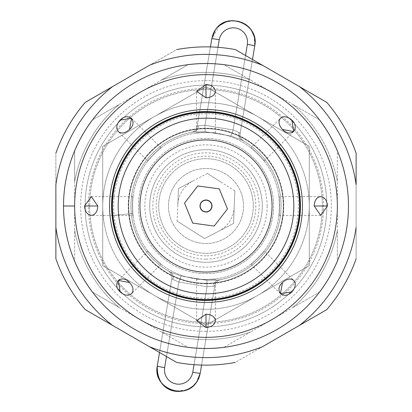 <?xml version="1.0" encoding="UTF-8"?>
<svg xmlns="http://www.w3.org/2000/svg" width="412" height="412" viewBox="0 0 412 412"><rect width="100%" height="100%" fill="white"/><g stroke="black" fill="none" stroke-linecap="round" stroke-linejoin="round"><path stroke-width="0.31" stroke-dasharray="2.06 1.54" d="M292.834 307.548L319.779 291.99A142.619 142.619 0 0 0 337.356 261.543L337.356 230.426A133.612 133.612 0 0 1 292.834 307.548L250.527 331.974A133.612 133.612 0 0 1 161.473 331.974L119.166 307.548A133.612 133.612 0 0 1 74.644 230.426L74.644 261.543A142.619 142.619 0 0 0 92.221 291.99L119.166 307.548A133.612 133.612 0 0 1 74.644 230.426L74.644 181.574A133.612 133.612 0 0 1 119.166 104.452L92.221 120.01A142.619 142.619 0 0 0 74.644 150.457L74.644 181.574A133.612 133.612 0 0 1 119.166 104.452L161.473 80.026A133.612 133.612 0 0 1 250.527 80.026L223.577 64.473A142.619 142.619 0 0 0 188.423 64.473L161.473 80.026A133.612 133.612 0 0 1 250.527 80.026L292.834 104.452A133.612 133.612 0 0 1 337.356 181.574L337.356 150.457A142.619 142.619 0 0 0 319.779 120.01L292.834 104.452A133.612 133.612 0 0 1 337.356 181.574L337.356 230.426A133.612 133.612 0 0 1 292.834 307.548A133.612 133.612 0 0 0 337.356 230.426L337.356 261.543A142.619 142.619 0 0 1 319.779 291.99L292.834 307.548M206 259.143A53.143 53.143 0 0 0 252.026 179.426A53.143 53.143 0 0 0 159.974 179.426A53.143 53.143 0 0 0 206 259.143M92.221 291.99A142.619 142.619 0 0 1 74.644 261.543A142.619 142.619 0 0 0 92.221 291.99A142.619 142.619 0 0 1 74.644 261.543L74.644 230.426A133.612 133.612 0 0 0 119.166 307.548L92.221 291.99M92.221 120.01A142.619 142.619 0 0 0 74.644 150.457A142.619 142.619 0 0 1 92.221 120.01L119.166 104.452A133.612 133.612 0 0 0 74.644 181.574L74.644 150.457A142.619 142.619 0 0 1 92.221 120.01M319.779 120.01A142.619 142.619 0 0 1 337.356 150.457A142.619 142.619 0 0 0 319.779 120.01A142.619 142.619 0 0 1 337.356 150.457L337.356 181.574A133.612 133.612 0 0 0 292.834 104.452L319.779 120.01M223.577 64.473A142.619 142.619 0 0 0 188.423 64.473A142.619 142.619 0 0 1 223.577 64.473L250.527 80.026A133.612 133.612 0 0 0 161.473 80.026L188.423 64.473A142.619 142.619 0 0 1 223.577 64.473M223.577 347.532A142.619 142.619 0 0 1 188.423 347.532A142.619 142.619 0 0 0 223.577 347.532A142.619 142.619 0 0 1 188.423 347.532L161.473 331.974A133.612 133.612 0 0 0 250.527 331.974L223.577 347.532L250.527 331.974A133.612 133.612 0 0 1 161.473 331.974L188.423 347.532A142.619 142.619 0 0 0 223.577 347.532M319.779 291.99A142.619 142.619 0 0 0 337.356 261.543A142.619 142.619 0 0 1 319.779 291.99M234.196 207.185L233.516 223.464L234.881 190.9L233.516 223.464L204.635 238.563L177.119 221.1L204.635 238.563L219.076 231.014A28.222 28.222 0 0 0 234.196 207.185L234.881 190.9L207.365 173.442L221.12 182.171L207.365 173.442L178.484 188.536L177.804 204.821L178.484 188.536L192.924 180.986A28.222 28.222 0 0 0 177.804 204.821L178.484 188.536L192.924 180.986L178.484 188.536L177.119 221.1L204.635 238.563L233.516 223.464L234.196 207.185M158.465 175.836A56.295 56.295 0 0 0 203.641 262.248A56.295 56.295 0 0 0 255.888 179.92A56.295 56.295 0 0 0 158.465 175.836A56.295 56.295 0 0 1 255.888 179.92A56.295 56.295 0 0 1 203.641 262.248A56.295 56.295 0 0 1 158.465 175.836A56.295 56.295 0 0 1 255.888 179.92A56.295 56.295 0 0 1 203.641 262.248A56.295 56.295 0 0 1 158.465 175.836M166.072 180.662A47.287 47.287 0 0 0 204.017 253.246A47.287 47.287 0 0 0 247.906 184.092A47.287 47.287 0 0 0 166.072 180.662A47.287 47.287 0 0 1 247.906 184.092A47.287 47.287 0 0 1 204.017 253.246A47.287 47.287 0 0 1 166.072 180.662M174.312 185.889A37.533 37.533 0 0 0 204.429 243.497A37.533 37.533 0 0 0 239.259 188.614A37.533 37.533 0 0 0 174.312 185.889A37.533 37.533 0 0 1 239.259 188.614A37.533 37.533 0 0 1 204.429 243.497A37.533 37.533 0 0 1 174.312 185.889M154.356 116.555A103.283 103.283 0 0 1 309.283 206A103.283 103.283 0 0 1 154.356 295.445A103.283 103.283 0 0 1 154.356 116.555L206 86.736L257.644 116.555A103.283 103.283 0 0 0 102.717 206L102.717 146.368L154.356 116.555A103.283 103.283 0 0 1 257.644 116.555L309.283 146.368L309.283 206A103.283 103.283 0 0 0 257.644 116.555L206 86.736L102.717 146.368L102.717 206A103.283 103.283 0 0 0 154.356 295.445L102.717 265.632L102.717 206A103.283 103.283 0 0 1 154.356 116.555L102.717 146.368L102.717 265.632L154.356 295.445A103.283 103.283 0 0 0 309.283 206L309.283 265.632L206 325.264L154.356 295.445A103.283 103.283 0 0 1 102.717 206L102.717 265.632L206 325.264L309.283 265.632L309.283 146.368L257.644 116.555A103.283 103.283 0 0 1 257.644 295.445A103.283 103.283 0 0 1 154.356 295.445L206 325.264L309.283 265.632L206 325.264L102.717 265.632L102.717 146.368L206 86.736L257.644 116.555L206 86.736L154.356 116.555M267.151 206A61.151 61.151 0 0 0 175.424 153.043A61.151 61.151 0 0 0 175.424 258.957A61.151 61.151 0 0 0 267.151 206M309.283 265.632L309.283 146.368L309.283 265.632M309.283 146.368L257.644 116.555L309.283 146.368M118.296 280.438L147.774 250.954C145.817 249.863 162.137 266.183 161.046 264.226C162.148 266.188 145.817 249.863 147.774 250.954C145.817 249.863 162.148 266.188 161.046 264.226C162.137 266.183 145.817 249.863 147.774 250.954L153.985 258.015L161.046 264.226L131.557 293.71M91.346 196.617L133.04 196.617C132.427 194.505 132.427 217.495 133.04 215.383C132.432 217.582 132.432 194.418 133.04 196.617C132.432 194.418 132.432 217.582 133.04 215.383C132.427 217.495 132.427 194.505 133.04 196.617L132.437 206L133.04 215.383L91.34 215.383M131.562 118.296L161.046 147.774C162.137 145.817 145.817 162.137 147.774 161.046C145.812 162.148 162.137 145.817 161.046 147.774C162.137 145.817 145.812 162.148 147.774 161.046C145.817 162.137 162.137 145.817 161.046 147.774L153.985 153.985L147.774 161.046L118.29 131.557M293.704 131.562L264.226 161.046C266.183 162.137 249.863 145.817 250.954 147.774C249.863 145.817 266.188 162.148 264.226 161.046C266.188 162.148 249.863 145.817 250.954 147.774C249.863 145.817 266.183 162.137 264.226 161.046L258.015 153.985L250.954 147.774L280.443 118.29M320.654 215.383L278.96 215.383C279.573 217.495 279.573 194.505 278.96 196.617C279.568 194.418 279.568 217.582 278.96 215.383C279.568 217.582 279.568 194.418 278.96 196.617C279.573 194.505 279.573 217.495 278.96 215.383L279.563 206L278.96 196.617L320.66 196.617M280.438 293.704L250.954 264.226C249.863 266.183 266.183 249.863 264.226 250.954C266.209 249.832 249.832 266.209 250.954 264.226C249.832 266.209 266.209 249.832 264.226 250.954C266.183 249.863 249.863 266.183 250.954 264.226L258.015 258.015L264.226 250.954L293.71 280.443M215.383 91.34L215.383 133.04L206 132.437L196.617 133.04C194.459 132.432 217.541 132.432 215.383 133.04C217.51 132.432 194.49 132.432 196.617 133.04C194.49 132.432 217.51 132.432 215.383 133.04C217.541 132.432 194.459 132.432 196.617 133.04L196.617 91.346M196.617 320.654L196.617 278.96L206 279.563A73.563 73.563 0 0 0 269.706 169.219A73.563 73.563 0 0 0 142.294 169.219A73.563 73.563 0 0 0 206 279.563L206 279.563A73.563 73.563 0 0 1 142.294 169.219A73.563 73.563 0 0 1 269.706 169.219A73.563 73.563 0 0 1 206 279.563L196.617 278.96C194.418 279.568 217.582 279.568 215.383 278.96C217.541 279.573 194.459 279.573 196.617 278.96L206 279.563L215.383 278.96L215.383 320.66M206 322.344A116.344 116.344 0 0 1 105.24 147.826A116.344 116.344 0 0 1 306.76 147.826A116.344 116.344 0 0 1 206 322.344A116.344 116.344 0 0 0 306.76 147.826A116.344 116.344 0 0 0 105.24 147.826A116.344 116.344 0 0 0 206 322.344A116.344 116.344 0 0 0 306.76 147.826A116.344 116.344 0 0 0 105.24 147.826A116.344 116.344 0 0 0 206 322.344M206 326.85A120.85 120.85 0 0 1 101.342 145.575A120.85 120.85 0 0 1 310.658 145.575A120.85 120.85 0 0 1 206 326.85A120.85 120.85 0 0 0 310.658 145.575A120.85 120.85 0 0 0 101.342 145.575A120.85 120.85 0 0 0 206 326.85M206 337.356A131.356 131.356 0 0 1 92.242 140.322A131.356 131.356 0 0 1 319.758 140.322A131.356 131.356 0 0 1 206 337.356A131.356 131.356 0 0 0 319.758 140.322A131.356 131.356 0 0 0 92.242 140.322A131.356 131.356 0 0 0 206 337.356M206 314.212C211.444 314.49 214.57 316.509 215.368 320.268M129.486 282.519C133.138 286.567 133.915 290.202 131.825 293.426M97.788 206C97.51 211.449 95.491 214.57 91.732 215.368M129.486 129.486C125.433 133.138 121.797 133.915 118.574 131.825M282.514 129.486C278.862 125.433 278.085 121.797 280.175 118.574M314.212 206C314.49 200.556 316.509 197.43 320.268 196.632M282.514 282.519C286.567 278.862 290.202 278.085 293.426 280.175M206 299.828A93.828 93.828 0 0 1 124.743 159.089A93.828 93.828 0 0 1 287.257 159.089A93.828 93.828 0 0 1 206 299.828A93.828 93.828 0 0 1 124.743 159.089A93.828 93.828 0 0 1 287.257 159.089A93.828 93.828 0 0 1 206 299.828A93.828 93.828 0 0 0 287.257 159.089A93.828 93.828 0 0 0 124.743 159.089A93.828 93.828 0 0 0 206 299.828A93.828 93.828 0 0 0 287.257 159.089A93.828 93.828 0 0 0 124.743 159.089A93.828 93.828 0 0 0 206 299.828M206 255.842A49.842 49.842 0 0 1 162.838 181.079A49.842 49.842 0 0 1 249.162 181.079A49.842 49.842 0 0 1 206 255.842M206 283.312A77.312 77.312 0 0 1 139.045 167.344A77.312 77.312 0 0 1 272.955 167.344A77.312 77.312 0 0 1 206 283.312A77.312 77.312 0 0 0 272.955 167.344A77.312 77.312 0 0 0 139.045 167.344A77.312 77.312 0 0 0 206 283.312A77.312 77.312 0 0 0 272.955 167.344A77.312 77.312 0 0 0 139.045 167.344A77.312 77.312 0 0 0 206 283.312M206 298.324A92.324 92.324 0 0 1 126.041 159.835A92.324 92.324 0 0 1 285.959 159.835A92.324 92.324 0 0 1 206 298.324M326.767 102.377L235.355 49.6A159.13 159.13 0 0 0 176.645 49.6L85.233 102.377A159.13 159.13 0 0 0 55.878 153.223L55.878 258.777A159.13 159.13 0 0 0 85.233 309.623L176.645 362.4A159.13 159.13 0 0 0 235.355 362.4L326.767 309.623A159.13 159.13 0 0 0 356.123 258.777L356.123 153.223L356.123 258.777A159.13 159.13 0 0 1 326.767 309.623L299.493 325.367A151.626 151.626 0 0 0 356.123 227.285A151.626 151.626 0 0 1 299.493 325.367L235.355 362.4A159.13 159.13 0 0 1 176.645 362.4L149.371 346.652A151.626 151.626 0 0 0 262.629 346.652A151.626 151.626 0 0 1 149.371 346.652L85.233 309.623A159.13 159.13 0 0 1 55.878 258.777L55.878 227.285A151.626 151.626 0 0 0 112.507 325.367A151.626 151.626 0 0 1 55.878 227.285L55.878 153.223A159.13 159.13 0 0 1 85.233 102.377L112.507 86.633A151.626 151.626 0 0 0 55.878 184.715A151.626 151.626 0 0 1 112.507 86.633L176.645 49.6A159.13 159.13 0 0 1 235.355 49.6L262.629 65.348A151.626 151.626 0 0 0 149.371 65.348A151.626 151.626 0 0 1 262.629 65.348L299.493 86.633A151.626 151.626 0 0 1 356.123 184.715A151.626 151.626 0 0 0 299.493 86.633L326.767 102.377A159.13 159.13 0 0 1 356.123 153.223A159.13 159.13 0 0 0 326.767 102.377M206 331.351A125.351 125.351 0 0 1 97.443 143.325A125.351 125.351 0 0 1 314.557 143.325A125.351 125.351 0 0 1 206 331.351M206 323.554A117.554 117.554 0 0 0 307.805 147.223A117.554 117.554 0 0 0 104.195 147.223A117.554 117.554 0 0 0 206 323.554M206 283.466A77.461 77.461 0 0 1 138.916 167.267A77.461 77.461 0 0 1 273.084 167.267A77.461 77.461 0 0 1 206 283.466A77.461 77.461 0 0 0 273.084 167.267A77.461 77.461 0 0 0 138.916 167.267A77.461 77.461 0 0 0 206 283.466M153.784 165.542A66.054 66.054 0 0 0 197.07 271.446A66.054 66.054 0 0 0 267.146 181.012A66.054 66.054 0 0 0 153.784 165.542M254.724 45.943L254.982 41.076L254.147 36.271L252.268 31.776L249.435 27.81L245.789 24.576L241.514 22.227L236.828 20.894L231.961 20.636L227.156 21.47L222.66 23.35L218.695 26.183L215.455 29.829L213.112 34.103L211.778 38.79C214.389 16.475 249.348 14.667 254.24 36.601L254.724 45.943A7.509 0.35 9.5 0 0 247.375 44.367L247.545 41.174L246.999 38.028L245.768 35.082L243.909 32.486L241.525 30.364L238.723 28.83L235.654 27.954L232.461 27.784L229.314 28.33L226.368 29.561L223.773 31.42L221.651 33.81L220.116 36.606L219.241 39.681A7.509 0.35 9.5 0 0 211.778 38.79A7.509 0.35 -170.5 0 1 219.241 39.681L204.985 125.284L233.12 129.971L245.526 55.476L233.12 129.971L204.985 125.284L219.241 39.681L220.116 36.606L221.651 33.81L223.773 31.42L226.368 29.561L229.314 28.33L232.461 27.784L235.654 27.954L238.723 28.83L241.525 30.364L243.909 32.486L245.768 35.082L246.999 38.028L247.545 41.174L247.375 44.367L233.12 129.971L239.006 132.489A7.509 6.092 -61.7 0 0 241.617 139.925L243.78 141.141A7.509 7.509 0 0 1 240.155 133.421L239.006 132.489L240.155 133.421A7.509 7.509 0 0 0 243.78 141.141A7.509 7.509 0 0 1 240.155 133.421A7.509 7.509 0 0 0 243.78 141.141L241.617 139.925A7.509 6.092 -61.7 0 1 239.006 132.489L233.12 129.971L230.911 135.991L241.617 139.925A7.509 6.092 118.3 0 1 239.006 132.489A7.509 6.092 118.3 0 0 241.617 139.925L230.911 135.991L233.12 129.971L204.985 125.284L205.119 131.696L193.722 131.948L191.276 132.396A7.509 7.509 0 0 0 197.209 126.268L198.599 125.758A7.509 6.092 80.6 0 1 193.722 131.948A7.509 6.092 80.6 0 0 198.599 125.758L197.209 126.268A7.509 7.509 0 0 1 191.276 132.396A7.509 7.509 0 0 0 197.209 126.268A7.509 7.509 0 0 1 191.276 132.396L193.722 131.948A7.509 6.092 -99.4 0 0 198.599 125.758L204.985 125.284L198.599 125.758A7.509 6.092 -99.4 0 1 193.722 131.948L205.119 131.696L204.985 125.284L205.119 131.696L230.911 135.991L233.12 129.971L239.006 132.489L233.12 129.971L230.911 135.991L205.119 131.696L204.985 125.284L233.12 129.971L247.375 44.367A7.509 0.35 -170.5 0 1 254.724 45.943L240.155 133.421L252.468 59.483L240.155 133.421L239.006 132.489L240.155 133.421L252.468 59.483M204.985 125.284L198.599 125.758L197.209 126.268L210.424 46.932L197.209 126.268L210.424 46.932L197.209 126.268L198.599 125.758L204.985 125.284L217.969 47.318L204.985 125.284M241.617 139.925L230.911 135.991L205.119 131.696L193.722 131.948A75.061 75.061 0 0 0 170.383 272.075L181.089 276.009L206.881 280.304L218.278 280.052A75.061 75.061 0 0 0 241.617 139.925A75.061 75.061 0 0 1 218.278 280.052L206.881 280.304L181.089 276.009L170.383 272.075A75.061 75.061 0 0 1 193.722 131.948L205.119 131.696L230.911 135.991L241.617 139.925A75.061 75.061 0 0 1 218.278 280.052L220.724 279.604A7.509 7.509 0 0 0 214.791 285.732L213.401 286.242A7.509 6.092 -99.4 0 1 218.278 280.052A7.509 6.092 -99.4 0 0 213.401 286.242L214.791 285.732A7.509 7.509 0 0 1 220.724 279.604A7.509 7.509 0 0 0 214.791 285.732A7.509 7.509 0 0 1 220.724 279.604L218.278 280.052A7.509 6.092 80.6 0 0 213.401 286.242L207.015 286.716L206.881 280.304L218.278 280.052L206.881 280.304L207.015 286.716L178.88 282.029L181.089 276.009L170.383 272.075L168.22 270.859L170.383 272.075A75.061 75.061 0 0 1 193.722 131.948L191.276 132.396L193.722 131.948A75.061 75.061 0 0 0 170.383 272.075L168.22 270.859A7.509 7.509 0 0 1 171.845 278.579L172.994 279.511A7.509 6.092 118.3 0 0 170.383 272.075A7.509 6.092 118.3 0 1 172.994 279.511L171.845 278.579A7.509 7.509 0 0 0 168.22 270.859A7.509 7.509 0 0 1 171.845 278.579A7.509 7.509 0 0 0 168.22 270.859L170.383 272.075A7.509 6.092 -61.7 0 1 172.994 279.511L178.88 282.029L172.994 279.511A7.509 6.092 -61.7 0 0 170.383 272.075L181.089 276.009L178.88 282.029L181.089 276.009L206.881 280.304L207.015 286.716L213.401 286.242A7.509 6.092 80.6 0 1 218.278 280.052L220.724 279.604L218.278 280.052A75.061 75.061 0 0 0 241.617 139.925L243.78 141.141L241.617 139.925M238.054 146.533A67.558 67.558 0 0 1 194.902 272.636A67.558 67.558 0 0 1 142.083 184.128A67.558 67.558 0 0 1 238.054 146.533M194.902 272.636A67.558 67.558 0 0 0 262.578 169.085A67.558 67.558 0 0 0 149.448 169.044A67.558 67.558 0 0 0 194.902 272.636A67.558 67.558 0 0 1 153.841 163.07A67.558 67.558 0 0 1 269.257 182.295A67.558 67.558 0 0 1 194.902 272.636M207.015 286.716L206.881 280.304L181.089 276.009L178.88 282.029L207.015 286.716L194.031 364.682L207.015 286.716L178.88 282.029L166.474 356.529L178.88 282.029L172.994 279.511L171.845 278.579L159.532 352.517L171.845 278.579L159.532 352.517L171.845 278.579L172.994 279.511L178.88 282.029L164.625 367.638L164.455 370.826L165.001 373.972L166.232 376.918L168.091 379.514L170.475 381.636L173.277 383.17L176.346 384.046L179.539 384.216L182.686 383.67L185.632 382.439L188.227 380.58L190.349 378.195L191.884 375.394L192.759 372.319L207.015 286.716L213.401 286.242L207.015 286.716L192.759 372.319A7.509 0.35 -170.5 0 0 200.222 373.21A7.509 0.35 9.5 0 1 192.759 372.319L191.884 375.394L190.349 378.195L188.227 380.58L185.632 382.439L182.686 383.67L179.539 384.216L176.346 384.046L173.277 383.17L170.475 381.636L168.091 379.514L166.232 376.918L165.001 373.972L164.455 370.826L164.625 367.638A7.509 0.35 9.5 0 1 157.276 366.057L157.018 370.924L157.853 375.729L159.732 380.224L162.565 384.19L166.211 387.429L170.486 389.773L175.172 391.106L180.039 391.364L184.844 390.53L189.34 388.65L193.305 385.817L196.545 382.171L198.888 377.897L200.222 373.21C197.6 395.613 162.467 397.297 157.719 375.244L157.276 366.057A7.509 0.35 -170.5 0 0 164.625 367.638L178.88 282.029L207.015 286.716M214.791 285.732L201.576 365.068L214.791 285.732L213.401 286.242L214.791 285.732L201.576 365.068L214.791 285.732M219.488 25.513L211.778 38.79C214.013 20.106 241.236 14.049 251.181 30.024M63.53 206L74.644 206M206 299.375A93.375 93.375 0 0 0 286.865 159.31A93.375 93.375 0 0 0 125.135 159.31A93.375 93.375 0 0 0 206 299.375A93.375 93.375 0 0 1 125.135 159.31A93.375 93.375 0 0 1 286.865 159.31A93.375 93.375 0 0 1 206 299.375A93.375 93.375 0 0 0 286.865 159.31A93.375 93.375 0 0 0 125.135 159.31A93.375 93.375 0 0 0 206 299.375M206 283.765A77.765 77.765 0 0 1 138.653 167.118A77.765 77.765 0 0 1 273.347 167.118A77.765 77.765 0 0 1 206 283.765M112.059 215.558L132.968 213.431L112.059 215.558M112.656 215.497L132.968 213.431L112.656 215.497M242.06 139.761L243.713 141.1L242.065 139.761M191.874 132.278L193.352 131.649L191.874 132.278M220.126 279.722L218.643 280.356L220.126 279.722M168.745 271.163L169.94 272.244L168.745 271.163M225.961 21.862L231.894 20.672L238.399 21.208L244.532 23.736L246.252 24.911M246.788 25.328L251.737 30.89M200.211 373.272L196.637 381.97L192.368 386.605M186.188 390.087L175.172 391.101M165.088 386.574L162.477 384.066L160.361 381.27"/><path stroke-width="0.62" d="M203.672 211.315A5.799 5.799 0 0 0 211.763 205.361A5.799 5.799 0 0 0 202.565 201.329A5.799 5.799 0 0 0 203.672 211.315M129.486 282.519L118.296 280.438L120.103 291.897C124.676 295.739 128.58 296.249 131.825 293.426C133.915 290.202 133.138 286.567 129.486 282.519C121.334 273.506 111.405 283.523 120.103 291.897C124.676 295.739 128.58 296.249 131.825 293.426L131.572 293.699M97.788 206L91.346 196.617L84.522 206C85.037 211.948 87.442 215.074 91.732 215.368C95.491 214.57 97.51 211.449 97.788 206L84.522 206C85.037 211.948 87.442 215.074 91.732 215.368L91.361 215.383M129.486 129.486L131.562 118.296L120.103 120.103C116.261 124.676 115.751 128.585 118.574 131.825C121.797 133.915 125.433 133.138 129.486 129.486C138.494 121.334 128.477 111.405 120.103 120.103C116.261 124.676 115.751 128.585 118.574 131.825L118.301 131.572M282.514 129.486L293.704 131.562L291.897 120.103C287.324 116.261 283.42 115.751 280.175 118.574C278.085 121.797 278.862 125.433 282.514 129.486C290.666 138.499 300.595 128.477 291.897 120.103C287.324 116.261 283.42 115.751 280.175 118.574L280.428 118.301M314.212 206L320.654 215.383L327.478 206C326.963 200.052 324.558 196.926 320.268 196.632C316.509 197.43 314.49 200.556 314.212 206L327.478 206C326.963 200.052 324.558 196.926 320.268 196.632L320.639 196.617M282.514 282.519L280.438 293.704L291.897 291.897C295.739 287.324 296.249 283.42 293.426 280.175C290.202 278.085 286.567 278.862 282.514 282.519C273.506 290.666 283.523 300.595 291.897 291.897C295.739 287.324 296.249 283.42 293.426 280.175L293.699 280.428M215.368 91.732C214.57 95.491 211.444 97.51 206 97.788L206 84.522C211.948 85.042 215.074 87.442 215.368 91.732C215.074 87.442 211.948 85.042 206 84.522L196.617 91.346L206 97.788C211.444 97.51 214.57 95.491 215.368 91.732L215.383 91.361M206 314.212L196.617 320.654L206 327.478C211.948 326.963 215.074 324.558 215.368 320.268C214.57 316.509 211.444 314.49 206 314.212L206 327.478C211.948 326.963 215.074 324.558 215.368 320.268L215.383 320.639M206 337.356A131.356 131.356 0 0 1 92.242 140.322A131.356 131.356 0 0 1 319.758 140.322A131.356 131.356 0 0 1 206 337.356A131.356 131.356 0 0 0 319.758 140.322A131.356 131.356 0 0 0 92.242 140.322A131.356 131.356 0 0 0 206 337.356M206 302.465A96.465 96.465 0 0 1 122.457 157.77A96.465 96.465 0 0 1 289.543 157.77A96.465 96.465 0 0 1 206 302.465A96.465 96.465 0 0 0 289.543 157.77A96.465 96.465 0 0 0 122.457 157.77A96.465 96.465 0 0 0 206 302.465M206 299.828A93.828 93.828 0 0 1 124.743 159.089A93.828 93.828 0 0 1 287.257 159.089A93.828 93.828 0 0 1 206 299.828A93.828 93.828 0 0 0 287.257 159.089A93.828 93.828 0 0 0 124.743 159.089A93.828 93.828 0 0 0 206 299.828M206 293.823A87.823 87.823 0 0 1 129.945 162.091A87.823 87.823 0 0 1 282.055 162.091A87.823 87.823 0 0 1 206 293.823A87.823 87.823 0 0 0 282.055 162.091A87.823 87.823 0 0 0 129.945 162.091A87.823 87.823 0 0 0 206 293.823M299.493 86.633L326.767 102.377A159.13 159.13 0 0 1 356.123 153.223L356.123 184.715A151.626 151.626 0 0 0 299.493 86.633L262.629 65.348L299.493 86.633A151.626 151.626 0 0 1 356.123 184.715L356.123 153.223A159.13 159.13 0 0 0 326.767 102.377L299.493 86.633M235.355 49.6L262.629 65.348A151.626 151.626 0 0 0 149.371 65.348L112.507 86.633L149.371 65.348A151.626 151.626 0 0 1 262.629 65.348L235.355 49.6A159.13 159.13 0 0 0 176.645 49.6A159.13 159.13 0 0 1 235.355 49.6M262.629 346.652L299.493 325.367L262.629 346.652A151.626 151.626 0 0 1 149.371 346.652L85.233 309.623L149.371 346.652A151.626 151.626 0 0 0 262.629 346.652M326.767 309.623L299.493 325.367A151.626 151.626 0 0 0 356.123 227.285A151.626 151.626 0 0 1 299.493 325.367L326.767 309.623A159.13 159.13 0 0 0 356.123 258.777A159.13 159.13 0 0 1 326.767 309.623M176.645 362.4L149.371 346.652L176.645 362.4A159.13 159.13 0 0 0 235.355 362.4A159.13 159.13 0 0 1 176.645 362.4M55.878 184.715L55.878 227.285L55.878 184.715A151.626 151.626 0 0 1 112.507 86.633A151.626 151.626 0 0 0 55.878 184.715M55.878 258.777L55.878 227.285A151.626 151.626 0 0 0 112.507 325.367A151.626 151.626 0 0 1 55.878 227.285L55.878 258.777A159.13 159.13 0 0 0 85.233 309.623A159.13 159.13 0 0 1 55.878 258.777M85.233 102.377L112.507 86.633L85.233 102.377A159.13 159.13 0 0 0 55.878 153.223A159.13 159.13 0 0 1 85.233 102.377M197.801 185.941L219.272 188.871L197.801 185.941L184.53 203.07L197.801 185.941L184.53 203.07L192.728 223.129L184.53 203.07L192.728 223.129L214.199 226.059L192.728 223.129L214.199 226.059L227.47 208.93L214.199 226.059L227.47 208.93L219.272 188.871L227.47 208.93L219.272 188.871L197.801 185.941L219.272 188.871L227.47 208.93L214.199 226.059L192.728 223.129L184.53 203.07L197.801 185.941M210.748 209.677A6.005 6.005 0 0 1 200.443 208.271A6.005 6.005 0 0 1 206.814 200.052A6.005 6.005 0 0 1 210.748 209.677M153.784 165.542A66.054 66.054 0 0 1 267.146 181.012A66.054 66.054 0 0 1 197.07 271.446A66.054 66.054 0 0 1 153.784 165.542A66.054 66.054 0 0 0 197.07 271.446A66.054 66.054 0 0 0 267.146 181.012A66.054 66.054 0 0 0 153.784 165.542M252.468 59.483L254.724 45.943A7.509 0.35 -170.5 0 0 247.375 44.367L245.526 55.476L247.375 44.367A7.509 0.35 9.5 0 1 254.724 45.943C259.483 24.004 227.043 10.954 215.285 30.081L211.778 38.79L210.424 46.932L211.778 38.79A7.509 0.35 9.5 0 1 219.241 39.681L220.116 36.606L221.651 33.81L223.773 31.42L226.368 29.561L229.314 28.33L232.461 27.784L235.654 27.954L238.723 28.83L241.525 30.364L243.909 32.486L245.768 35.082L246.999 38.028L247.545 41.174L247.375 44.367L247.545 41.174L246.999 38.028L245.768 35.082L243.909 32.486L241.525 30.364L238.723 28.83L235.654 27.954L232.461 27.784L229.314 28.33L226.368 29.561L223.773 31.42L221.651 33.81L220.116 36.606L219.241 39.681A7.509 0.35 -170.5 0 0 211.778 38.79L210.424 46.932L211.778 38.79M201.576 365.068L200.222 373.21L201.576 365.068M194.031 364.682L192.759 372.319A7.509 0.35 9.5 0 0 200.222 373.21A7.509 0.35 -170.5 0 1 192.759 372.319L194.031 364.682M166.474 356.529L164.625 367.638L164.455 370.826L165.001 373.972L166.232 376.918L168.091 379.514L170.475 381.636L173.277 383.17L176.346 384.046L179.539 384.216L182.686 383.67L185.632 382.439L188.227 380.58L190.349 378.195L191.884 375.394L192.759 372.319L191.884 375.394L190.349 378.195L188.227 380.58L185.632 382.439L182.686 383.67L179.539 384.216L176.346 384.046L173.277 383.17L170.475 381.636L168.091 379.514L166.232 376.918L165.001 373.972L164.455 370.826L164.625 367.638L166.474 356.529M159.532 352.517L157.276 366.057A7.509 0.35 9.5 0 0 164.625 367.638A7.509 0.35 -170.5 0 1 157.276 366.057C152.497 388.089 185.158 401.077 196.812 381.78L200.222 373.21L198.888 377.897L196.545 382.171L193.305 385.817L189.34 388.65L184.844 390.53L180.039 391.364L175.172 391.106L170.486 389.773L166.211 387.429L162.565 384.19L159.732 380.224L157.853 375.729L157.018 370.924L157.276 366.057L159.532 352.517M251.181 30.024L252.963 33.13L254.498 37.641L254.987 41.185L254.724 45.943C259.725 24.22 227.043 10.671 215.265 30.066M217.969 47.318L219.241 39.681L217.969 47.318M63.53 206A142.47 142.47 0 0 0 277.235 329.379A142.47 142.47 0 0 0 277.235 82.621A142.47 142.47 0 0 0 63.53 206A142.47 142.47 0 0 1 277.235 82.621A142.47 142.47 0 0 1 277.235 329.379A142.47 142.47 0 0 1 63.53 206A142.47 142.47 0 0 0 277.235 329.379A142.47 142.47 0 0 0 277.235 82.621A142.47 142.47 0 0 0 63.53 206L74.644 206M112.059 215.558A94.425 94.425 0 0 0 261.249 282.581A94.425 94.425 0 0 0 244.697 119.866A94.425 94.425 0 0 0 112.059 215.558L112.656 215.497L112.059 215.558A94.425 94.425 0 0 1 244.697 119.866A94.425 94.425 0 0 1 261.249 282.581A94.425 94.425 0 0 1 112.059 215.558A94.425 94.425 0 0 0 261.249 282.581A94.425 94.425 0 0 0 244.697 119.866A94.425 94.425 0 0 0 112.059 215.558M219.488 25.513L225.961 21.862M246.252 24.911L246.788 25.328M251.737 30.89L254.266 36.591M157.276 366.057C156.612 395.34 186.08 397.395 196.833 381.795M192.368 386.605L189.489 388.578L186.188 390.087M175.172 391.101L173.328 390.731L167.715 388.418L165.088 386.574M160.361 381.27L157.693 375.255"/></g></svg>
